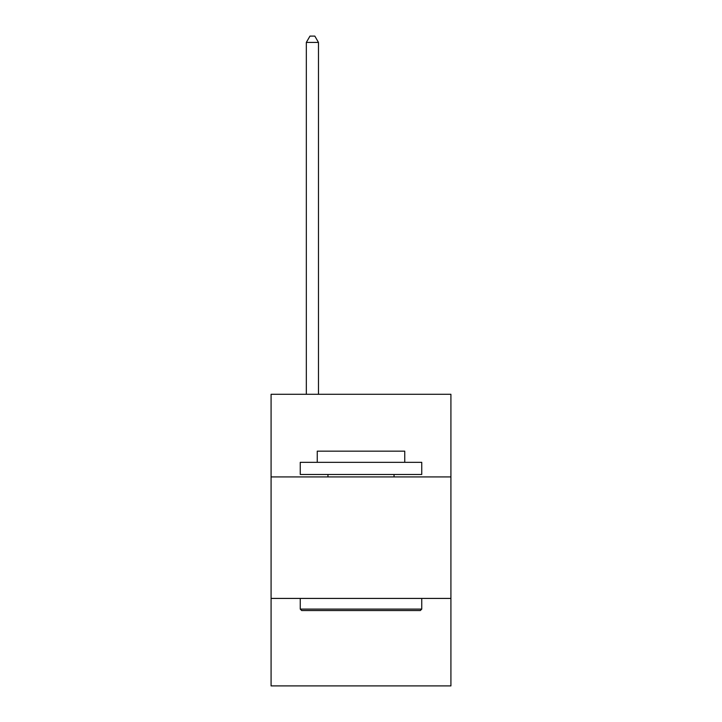 <?xml version="1.0" encoding="UTF-8"?>
<svg xmlns="http://www.w3.org/2000/svg" width="722" height="722" viewBox="0 0 722 722"><rect width="100%" height="100%" fill="white"/><g stroke="black" fill="none" stroke-linecap="round" stroke-linejoin="round"><path stroke-width="1.08" d="M450.916 476.917L450.916 394.293L271.084 394.293L271.084 476.917L450.916 476.917L450.916 685.9L271.084 685.9L271.084 476.917M450.916 598.421L271.084 598.421M301.706 610.568L300.253 609.106L421.747 609.106L420.294 610.568L301.706 610.568M421.747 462.333L421.747 474.48L300.253 474.48L300.253 462.333L421.747 462.333M317.256 462.333L317.256 451.16L404.744 451.16L404.744 462.333M421.747 598.421L421.747 609.106M300.253 598.421L300.253 609.106M394.05 474.48L394.05 476.917M327.95 474.48L327.95 476.917M318.474 394.293L318.474 42.417L306.327 42.417L306.327 394.293M306.327 42.417L309.973 36.1L314.828 36.1L318.474 42.417"/></g></svg>
